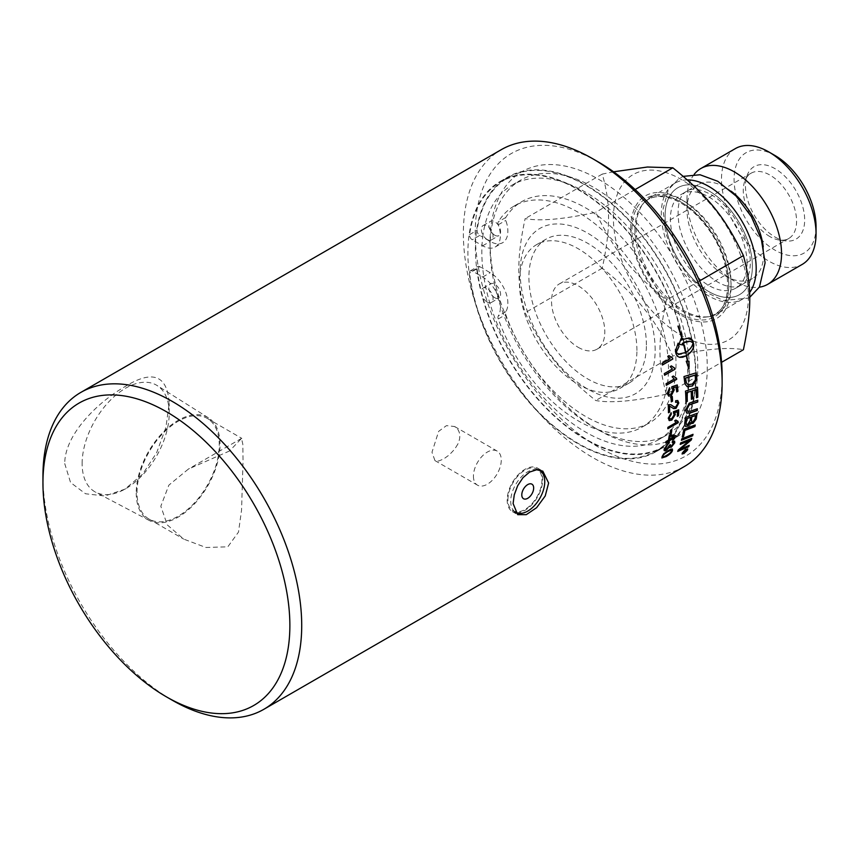 <?xml version="1.0" encoding="UTF-8"?>
<svg xmlns="http://www.w3.org/2000/svg" width="859" height="859" viewBox="0 0 859 859"><rect width="100%" height="100%" fill="white"/><g stroke="black" fill="none" stroke-linecap="round" stroke-linejoin="round"><path stroke-width="0.64" stroke-dasharray="4.29 3.22" d="M708.739 190.773A61.719 35.627 60 0 1 746.535 288.184A61.719 35.627 60 0 1 670.954 244.547A61.719 35.627 60 0 1 708.739 190.773A61.719 35.627 60 0 1 746.535 288.184A61.719 35.627 60 0 1 670.954 244.547A61.719 35.627 60 0 1 708.739 190.773M514.917 511.781A24.073 13.905 -60 0 1 510.708 501.269A24.073 13.905 -60 0 1 519.985 478.409A24.073 13.905 -60 0 1 537.702 469.755M507.927 499.67A24.073 13.905 -60 0 1 518.428 475.435A24.073 13.905 -60 0 1 536.982 468.993A24.073 13.905 -60 0 1 541.965 480.009A24.073 13.905 -60 0 1 531.463 504.244A24.073 13.905 -60 0 1 512.909 510.686A24.073 13.905 -60 0 1 507.927 499.67M687.361 179.918A67.099 38.741 -120 0 0 675.195 183.064A67.099 38.741 -120 0 0 661.301 213.773A67.099 38.741 -120 0 0 690.582 281.301A67.099 38.741 -120 0 0 742.294 299.276A67.099 38.741 -120 0 0 749.585 292.618M659.143 439.411A146.878 84.805 60 0 0 659.143 269.801A146.878 84.805 60 0 0 512.254 185.007A146.878 84.805 60 0 0 482.726 237.127L490.199 241.443A24.986 14.431 -120 0 0 502.698 242.678A24.986 14.431 -120 0 0 505.79 220.419A3.833 2.212 60 0 1 505.779 217.488A127.723 73.745 60 0 1 521.832 201.597A127.723 73.745 60 0 1 649.565 275.331A127.723 73.745 60 0 1 649.565 422.821A127.723 73.745 60 0 1 505.779 314.641A3.833 2.212 60 0 1 505.79 311.72A24.986 14.431 -120 0 0 490.199 272.7L482.726 268.384A146.878 84.805 60 0 1 481.835 252.245A146.878 84.805 60 0 1 482.726 237.127L479.773 235.42A3.833 2.212 60 0 1 477.099 230.276A155.382 89.712 60 0 1 508.013 177.641A155.382 89.712 60 0 1 663.384 267.353A155.382 89.712 60 0 1 663.384 446.766A155.382 89.712 60 0 1 551.489 413.018A155.382 89.712 60 0 1 477.099 268.738A3.833 2.212 60 0 1 477.862 266.494A3.833 2.212 60 0 1 479.773 266.687L482.726 268.384A146.878 84.805 60 0 0 552.305 406.49A146.878 84.805 60 0 0 659.143 439.411L667.368 434.654A146.878 84.805 -120 0 0 697.787 367.416A146.878 84.805 -120 0 0 633.674 219.603A146.878 84.805 -120 0 0 520.49 180.25A146.878 84.805 -120 0 0 490.07 247.489A146.878 84.805 -120 0 0 593.923 427.385A146.878 84.805 -120 0 0 667.368 434.654M498.263 318.979A3.833 2.212 60 0 1 498.263 316.058A24.986 14.431 -120 0 0 482.683 277.049L472.257 271.025A3.833 2.212 -120 0 0 470.345 270.832A3.833 2.212 -120 0 0 469.583 273.076A155.382 89.712 -120 0 0 543.972 417.356A155.382 89.712 -120 0 0 655.868 451.104A155.382 89.712 -120 0 0 655.868 271.691A155.382 89.712 -120 0 0 500.486 181.99A155.382 89.712 -120 0 0 469.583 234.614A3.833 2.212 -120 0 0 472.257 239.768L482.683 245.781A24.986 14.431 -120 0 0 495.181 247.016A24.986 14.431 -120 0 0 498.263 224.768A3.833 2.212 60 0 1 498.263 221.826A127.723 73.745 60 0 1 514.316 205.935A127.723 73.745 60 0 1 642.038 279.68A127.723 73.745 60 0 1 642.038 427.159A127.723 73.745 60 0 1 498.263 318.979L505.779 314.641M494.72 235.194A8.3 4.789 -120 0 0 498.864 235.602A8.3 4.789 -120 0 0 498.864 226.024A8.3 4.789 -120 0 0 490.564 221.235A8.3 4.789 -120 0 0 489.297 227.882A8.3 4.789 -120 0 0 494.72 235.194M487.193 239.532A8.3 4.789 60 0 1 481.781 232.22A8.3 4.789 60 0 1 483.048 225.573A8.3 4.789 60 0 1 491.348 230.362A8.3 4.789 60 0 1 491.348 239.94A8.3 4.789 60 0 1 487.193 239.532M494.72 297.708A8.3 4.789 -120 0 0 498.864 298.127A8.3 4.789 -120 0 0 498.864 288.549A8.3 4.789 -120 0 0 490.564 283.749A8.3 4.789 -120 0 0 489.297 290.406A8.3 4.789 -120 0 0 494.72 297.708M487.193 302.057A8.3 4.789 60 0 1 481.781 294.744A8.3 4.789 60 0 1 483.048 288.098A8.3 4.789 60 0 1 491.348 292.887A8.3 4.789 60 0 1 491.348 302.465A8.3 4.789 60 0 1 487.193 302.057M731.063 283.062A67.099 38.741 60 0 1 717.168 313.782A67.099 38.741 60 0 1 709.126 316.595A67.099 38.741 60 0 1 660.807 290.535A67.099 38.741 60 0 1 636.175 228.279A67.099 38.741 60 0 1 643.616 203.121A67.099 38.741 60 0 1 650.07 197.559A67.099 38.741 60 0 1 701.771 215.545A67.099 38.741 60 0 1 731.063 283.062M630.764 228.279A70.921 40.953 -120 0 0 680.919 315.146A70.921 40.953 -120 0 0 731.063 286.187A70.921 40.953 -120 0 0 680.919 199.32A70.921 40.953 -120 0 0 630.764 228.279M735.347 148.607A66.862 38.601 -120 0 0 721.496 179.209A66.862 38.601 -120 0 0 750.68 246.501A66.862 38.601 -120 0 0 802.199 264.411M816.05 226.54A57.961 33.469 60 0 1 775.065 250.205A57.961 33.469 60 0 1 734.08 179.209A57.961 33.469 60 0 1 775.065 155.554M775.065 237.063A41.866 24.17 -120 0 0 785.631 240.917A41.866 24.17 -120 0 0 804.174 213.483A41.866 24.17 -120 0 0 775.065 168.686A41.866 24.17 -120 0 0 747.405 174.71A41.866 24.17 -120 0 0 775.065 237.063M769.932 236.612A37.678 21.754 60 0 1 745.043 180.487A37.678 21.754 60 0 1 751.088 173.207A37.678 21.754 60 0 1 769.932 175.075A37.678 21.754 60 0 1 794.554 208.275A37.678 21.754 60 0 1 788.777 238.469A37.678 21.754 60 0 1 779.446 240.069A37.678 21.754 60 0 1 769.932 236.612M578.182 347.315A37.678 21.754 -120 0 0 597.016 349.183A37.678 21.754 -120 0 0 597.016 305.675A37.678 21.754 -120 0 0 559.338 283.91A37.678 21.754 -120 0 0 553.561 314.104A37.678 21.754 -120 0 0 578.182 347.315M613.573 171.811L602.245 174.098C606.572 189.012 608.677 203.486 608.559 217.51C608.677 231.393 606.572 248.294 602.245 268.201C637.732 296.881 654.333 317.529 672.833 356.013C704.852 349.001 728.378 346.907 743.411 349.71M748.414 296.205A95.467 55.116 60 0 1 680.919 335.182A95.467 55.116 60 0 1 613.412 218.261A95.467 55.116 60 0 1 680.919 179.284A95.467 55.116 60 0 1 748.414 296.205M666.316 394.217C634.296 401.228 610.77 403.322 595.738 400.519C560.251 371.85 543.65 351.191 525.15 312.719C520.822 297.805 518.729 283.33 518.847 269.296C518.729 255.413 520.822 238.512 525.15 218.605C540.182 221.407 563.708 219.303 595.738 212.302C614.228 250.785 630.828 271.433 666.316 300.102C657.822 341.002 657.822 363.132 666.316 394.217L721.581 362.315M655.159 350.053A95.467 55.116 -120 0 0 587.653 233.133A95.467 55.116 -120 0 0 520.146 272.11A95.467 55.116 -120 0 0 587.653 389.02A95.467 55.116 -120 0 0 655.159 350.053M602.245 174.098L525.15 218.605M635.123 189.56L595.738 212.302M602.245 268.201L525.15 312.719M672.833 356.013L595.738 400.519M699.602 280.893L666.316 300.102M694.19 174.334A66.862 38.601 -120 0 0 686.985 199.138A66.862 38.601 -120 0 0 734.262 281.022A66.862 38.601 -120 0 0 759.345 287.185M686.985 199.138L686.985 209.456A54.224 31.3 -120 0 0 725.318 275.868A54.224 31.3 -120 0 0 752.43 278.552A54.224 31.3 -120 0 0 763.662 253.727A54.224 31.3 -120 0 0 763.221 246.748M731.149 191.203A54.224 31.3 -120 0 0 698.217 184.642A54.224 31.3 -120 0 0 686.985 209.456M747.083 263.305A54.224 31.3 -120 0 0 723.418 208.737A54.224 31.3 -120 0 0 681.638 194.209A54.224 31.3 -120 0 0 670.407 219.034A54.224 31.3 -120 0 0 694.072 273.602A54.224 31.3 -120 0 0 735.852 288.119A54.224 31.3 -120 0 0 747.083 263.305M646.398 344.996A83.065 47.964 -120 0 0 610.126 261.394A83.065 47.964 -120 0 0 546.12 239.135A83.065 47.964 -120 0 0 528.908 277.167A83.065 47.964 -120 0 0 565.179 360.759A83.065 47.964 -120 0 0 629.185 383.017A83.065 47.964 -120 0 0 646.398 344.996M636.916 350.461A83.065 47.964 -120 0 0 600.656 266.859A83.065 47.964 -120 0 0 536.639 244.611A83.065 47.964 -120 0 0 519.437 282.632A83.065 47.964 -120 0 0 555.698 366.235A83.065 47.964 -120 0 0 619.715 388.493A83.065 47.964 -120 0 0 636.916 350.461M64.726 463.592L70.567 482.533L85.492 493.753L104.83 495.997L124.823 489.222L142.712 474.093L156.692 452.618L165.916 427.417L169.212 403.268C167.365 375.05 152.569 369.531 124.823 386.711C99.762 400.917 64.812 433.269 64.726 463.592M82.131 463.592A61.569 35.552 -60 0 1 109.447 401.164A61.569 35.552 -60 0 1 157.133 385.541A61.569 35.552 -60 0 1 169.212 413.319A61.569 35.552 -60 0 1 125.672 488.728A61.569 35.552 -60 0 1 95.574 492.164A61.569 35.552 -60 0 1 82.131 463.592M707.268 367.416A153.578 88.67 60 0 1 598.669 430.112A153.578 88.67 60 0 1 490.07 242.023A153.578 88.67 60 0 1 598.669 179.327A153.578 88.67 60 0 1 707.268 367.416M598.669 162.158A174.602 100.804 -120 0 0 475.21 233.444A174.602 100.804 -120 0 0 598.669 447.281A174.602 100.804 -120 0 0 722.129 375.995M42.95 476.165A182.967 105.636 -120 0 0 172.326 700.257M684.226 466.598A182.967 105.636 60 0 1 543.232 417.581A182.967 105.636 60 0 1 463.366 233.444A182.967 105.636 60 0 1 501.259 149.681M516.646 512.769A25.126 14.506 120 0 0 542.705 479.58A25.126 14.506 120 0 0 540.655 471.194M539.785 470.002A25.126 14.506 120 0 0 537.509 468.08A25.126 14.506 120 0 0 518.149 474.812A25.126 14.506 120 0 0 507.186 500.099A25.126 14.506 120 0 0 512.383 511.599A25.126 14.506 120 0 0 515.497 512.662M688.467 380.215A155.962 90.045 60 0 1 656.158 451.619A155.962 90.045 60 0 1 535.973 409.829A155.962 90.045 60 0 1 467.897 252.879A155.962 90.045 60 0 1 500.196 181.474A155.962 90.045 60 0 1 620.381 223.265A155.962 90.045 60 0 1 688.467 380.215M695.983 375.877A155.962 90.045 60 0 1 663.685 447.281A155.962 90.045 60 0 1 543.489 405.491A155.962 90.045 60 0 1 475.414 248.53A155.962 90.045 60 0 1 507.712 177.137A155.962 90.045 60 0 1 627.908 218.916A155.962 90.045 60 0 1 695.983 375.877M229.578 450.964L188.4 469.078L168.869 485.142L160.816 506.23L167.29 524.903L183.708 539.108L205.967 547.494L227.818 546.807L238.501 532.075L241.562 510.106L243.054 460.757L242.818 444.189L241.497 438.423L229.578 450.964M137.01 492.486A58.154 33.576 -60 0 1 162.394 433.967A58.154 33.576 -60 0 1 207.212 418.387A58.154 33.576 -60 0 1 207.212 485.528A58.154 33.576 -60 0 1 149.058 519.104A58.154 33.576 -60 0 1 137.01 492.486M136.237 492.937A59.25 34.21 120 0 0 149.165 520.425A59.25 34.21 120 0 0 194.596 503.728A59.25 34.21 120 0 0 220.033 444.554A59.25 34.21 120 0 0 208.404 417.818A59.25 34.21 120 0 0 162.534 432.861A59.25 34.21 120 0 0 136.237 492.937M664.286 450.621L664.05 448.785L667.722 444.092M665.296 449.268L666.713 448.989L669.472 445.209M669.322 445.08L670.546 444.694M670.535 446.079L671.534 445.832L673.542 442.428M672.168 442.503L672.833 441.236M672.694 441.118L674.519 441.107M665.779 442.621L665.843 441.44L668.463 440.13M668.323 440.012A182.763 105.517 -120 0 0 669.118 435.373L669.268 435.481M669.118 435.373L670.439 434.804M670.288 434.697L676.301 435.803M667.776 442.707L668.066 441.301M669.483 439.336L674.165 436.63M667.819 428.534L667.915 427.342M667.776 427.234L675.947 422.607M674.702 420.738L675.979 422.639M674.551 420.642L675.936 420.03M676.989 421.382L678.277 421.823M668.323 412.664A182.763 105.517 -120 0 0 668.098 404.643L668.248 404.718M668.098 404.643L669.14 404.385M668.989 404.31L670.793 404.686M673.714 406.704L675.872 406.758L677.611 403.451L677.053 402.076M675.453 402.27L675.668 400.724M675.518 400.648L677.687 400.477M673.123 408.347L669.419 406.028M668.613 396.042L667.024 393.476L669.462 387.86M669.064 394.41L670.868 394.066L672.951 390.018L671.824 388.354M671.824 388.332L671.802 386.797M671.652 386.743A5342.121 1964.844 1.6 0 0 677.128 384.896L677.279 384.95M676.581 391.865A182.763 105.517 -120 0 0 676.065 386.851M664.576 375.136L664.275 373.644M664.136 373.601L672.382 368.962M672.243 368.919L670.181 366.632M670.041 366.589L671.416 365.923M674.186 368.092L674.798 368.2M680.296 444.167A4437.25 2625.394 -154.2 0 1 680.081 444.253A182.763 105.517 -120 0 0 680.532 442.804A4382.79 2575.84 25.4 0 0 691.645 438.283L691.785 438.412M679.759 449.278L682.658 447.979A4425.3 2703.531 29.3 0 0 689.101 445.23L689.24 445.37M677.579 451.276A182.763 105.517 -120 0 0 678.127 449.869L678.266 450.009M678.127 449.869A1223.57 1102.677 -7.8 0 0 685.911 443.341L689.734 440.195M682.304 436.844L682.11 436.92A182.763 105.517 -120 0 0 683.71 429.178A4382.79 2383.199 19.1 0 0 695.092 424.872L695.232 424.99M686.652 413.104L685.493 410.022L689.047 403.161L691.184 402.302A4412.726 2018.306 10.1 0 0 697.615 400.111A182.763 105.517 60 0 1 697.615 400.251M687.64 411.332L690.808 410.913A4370.732 2134.454 13.1 0 0 697.229 408.659L697.368 408.755M678.009 343.299A182.763 105.517 -120 0 0 677.966 343.171L675.281 351.063A182.763 105.517 60 0 1 676.119 354.316L679.308 357.28M686.201 355.723A182.763 105.517 60 0 1 687.329 361.156L686.105 361.156L688.778 367.963M688.854 361.188L687.63 361.156M689.015 337.931L682.379 339.52M677.826 326.13L677.826 326.13A182.763 105.517 60 0 1 682.11 339.67L681.391 340.132M681.004 338.79L678.921 344.255M680.145 344.373L682.873 344.964M683.034 342.945A182.763 105.517 60 0 1 685.461 352.48L681.67 353.962L678.664 354.048M685.729 352.33C689.906 349.667 692.29 346.478 692.869 342.773L690.078 341.227M686.481 451.211L684.29 453.155M682.1 453.981L682.121 452.886L685.826 449.117L687.458 449.815M682.572 452.639L683.882 453.176L687.146 449.278M684.634 450.213L683.603 451.2M683.882 451.447L686.792 449.719M684.269 451.931L683.238 452.854M683.045 452.757L684.602 451.651M684.462 451.501L684.816 450.911M684.988 451.147L685.869 450.621A182.763 105.517 -120 0 0 686.083 450.18M687.103 386.614L684.956 384.027L684.505 381.761A182.763 105.517 -120 0 0 683.839 376.51A4382.79 1518.551 1.9 0 0 696.08 372.72L696.23 372.785M687.801 384.639L692.214 383.962L695.253 379.936L695.221 377.649A182.763 105.517 -120 0 0 694.931 375.093M685.944 401.69L685.793 401.733A182.763 105.517 -120 0 0 685.364 391.038A4382.79 1772.493 5.9 0 0 697.39 387.151L697.54 387.226M696.305 397.674A182.763 105.517 -120 0 0 696.123 389.471M691.27 399.199A182.763 105.517 -120 0 0 691.023 391.124M685.192 426.279L684.537 423.766A182.763 105.517 -120 0 0 685.224 417.442A4382.79 2205.16 14.5 0 0 696.81 413.286L696.96 413.394M690.937 423.562L690.378 422.607M691.71 422.016L693.02 421.758L694.963 418.29A182.763 105.517 -120 0 0 695.307 415.466M686.405 424.55L687.887 424.335L689.97 420.62A182.763 105.517 -120 0 0 690.378 417.249M681.477 440.098A4382.79 2540.009 -155.9 0 1 681.284 440.173A182.763 105.517 -120 0 0 681.681 438.648A4382.79 2518.889 23.3 0 0 692.88 434.192L693.03 434.321M662.375 364.946L662.01 363.411M661.859 363.389L670.106 358.74M669.966 358.708L667.754 356.367M667.615 356.345L668.989 355.658M666.294 385.186L666.165 385.262A182.763 105.517 -120 0 0 665.929 383.683L666.069 383.737M665.929 383.683L674.175 379.055M674.025 379.002L672.125 376.768M671.985 376.725L673.359 376.059M675.775 378.121L676.559 378.293M671.287 401.711L671.147 401.797A182.763 105.517 -120 0 0 670.836 397.105L672.253 396.439M669.247 420.502L668.098 418.15L671.062 412.857M669.741 418.891L671.598 418.569L674.036 414.704L673.209 413.222M673.22 413.168L673.381 411.762M673.231 411.676A5342.121 2488.083 8.9 0 0 678.546 409.754L678.696 409.84M677.16 416.293A182.763 105.517 -120 0 0 677.311 411.622M670.031 434.246L669.848 434.343A182.763 105.517 -120 0 0 670.407 430.187L671.835 429.554M661.849 457.868L661.774 456.462L663.545 453.67L668.055 450.277L672.382 449.053M662.815 455.861C662.128 457.181 663.32 456.999 666.401 455.291C669.558 453.402 671.19 451.952 671.298 450.954L670.986 450.095M473.427 476.165A19.682 11.36 120 0 0 477.507 485.174A19.682 11.36 120 0 0 497.189 473.814A19.682 11.36 120 0 0 497.189 451.093A19.682 11.36 120 0 0 482.017 456.365A19.682 11.36 120 0 0 473.427 476.165M457.815 444.135L454.636 449.246L449.343 454.851L443.663 458.974L438.659 461.025L434.955 460.607L431.98 452.231L438.659 431.347L446.433 425.645L454.636 426.526L457.815 429.446C460.467 433.505 460.467 438.401 457.815 444.135M505.79 311.72L498.263 316.058M505.779 217.488L498.263 221.826M498.263 224.768L505.79 220.419M482.683 245.781L490.199 241.443M477.099 268.738L469.583 273.076M472.257 271.025L479.773 266.687M482.683 277.049L490.199 272.7M479.773 235.42L472.257 239.768M469.583 234.614L477.099 230.276M634.951 229.611A66.336 38.301 60 0 1 642.296 204.743A66.336 38.301 60 0 1 694.985 212.28A66.336 38.301 60 0 1 728.754 283.771A66.336 38.301 60 0 1 707.064 316.917A66.336 38.301 60 0 1 681.853 310.851A66.336 38.301 60 0 1 634.951 229.611M728.754 285.478A68.419 39.503 60 0 1 680.371 313.417A68.419 39.503 60 0 1 631.988 229.611A68.419 39.503 60 0 1 680.371 201.682A68.419 39.503 60 0 1 728.754 285.478M741.145 285.113C738.203 286.938 734.23 287.432 729.248 286.584C719.187 284.576 708.858 277.328 698.27 264.819C688.327 252.299 681.906 238.823 678.986 224.414C676.57 206.267 679.201 195.176 686.878 191.127C688.617 190.226 694.104 185.941 710.286 194.188C732.77 205.988 753.493 245.083 749.95 268.148C748.672 277.124 745.73 282.783 741.145 285.113M749.714 297.354L748.393 298.137L723.321 300.5L705.518 291.942L688.929 276.888L674.702 256.057L665.618 232.907L663.019 209.371L668.302 189.71L679.276 178.307L683.292 176.363M538.378 469.798L536.982 468.993M514.971 511.878L512.909 510.686M642.038 427.159L649.565 422.821M514.316 205.935L521.832 201.597M495.181 247.016L502.698 242.678M470.345 270.832L477.862 266.494M491.348 239.94L498.864 235.602M483.048 225.573L490.564 221.235M491.348 302.465L498.864 298.127M483.048 288.098L490.564 283.749M655.868 451.104L663.384 446.766M500.486 181.99L508.013 177.641M643.616 203.121L642.296 204.743C653.753 188.948 682.637 196.593 703.832 223.286C734.531 259.16 735.261 315.038 707.064 316.917L709.126 316.595M779.446 240.069L785.631 240.917M745.043 180.487L747.405 174.71M597.016 349.183L788.777 238.469M559.338 283.91L751.088 173.207M725.318 275.868L734.262 281.022M698.217 184.642L681.638 194.209M752.43 278.552L735.852 288.119M675.195 183.064L650.07 197.559M742.294 299.276L717.168 313.782M546.12 239.135L536.639 244.611M629.185 383.017L619.715 388.493M169.212 413.319L169.212 403.268M125.672 488.728L124.823 489.222M593.923 427.385L598.669 430.112M490.07 247.489L490.07 242.023M512.254 185.007L520.49 180.25M512.383 511.599L517.698 514.659M537.509 468.08L542.813 471.151M656.158 451.619L663.685 447.281M500.196 181.474L507.712 177.137M149.058 519.104L183.708 539.108M207.212 418.387L241.851 438.391M208.404 417.818L157.133 385.541M149.165 520.425L95.574 492.164M241.497 438.412L188.4 469.068M434.955 460.607L477.507 485.174M454.636 426.526L497.189 451.093"/><path stroke-width="1.29" d="M521.789 494.87A8.397 4.843 -60 0 1 529.713 483.842A8.397 4.843 -60 0 1 532.333 493.109A8.397 4.843 -60 0 1 531.474 494.601A8.397 4.843 -60 0 1 525.182 499.111A8.397 4.843 -60 0 1 521.789 494.87M537.702 469.755A24.073 13.905 -60 0 1 539.763 470.592A24.073 13.905 -60 0 1 544.756 481.62A24.073 13.905 -60 0 1 534.244 505.844A24.073 13.905 -60 0 1 515.69 512.297A24.073 13.905 -60 0 1 514.917 511.781M749.585 292.618A67.099 38.741 -120 0 0 756.188 268.556A67.099 38.741 -120 0 0 687.361 179.918M759.345 287.185A66.862 38.601 -120 0 0 767.688 284.34L802.199 264.411A66.862 38.601 -120 0 0 816.05 233.798A66.862 38.601 -120 0 0 768.773 151.914A66.862 38.601 -120 0 0 735.347 148.607L700.826 168.536A66.862 38.601 -120 0 0 694.19 174.334M768.773 151.914L775.065 155.554A57.961 33.469 60 0 1 816.05 226.54L816.05 233.798M721.581 362.315L743.411 349.71C751.904 308.811 751.904 286.681 743.411 255.595C724.921 217.112 708.31 196.464 672.833 167.795L647.439 167.022L613.573 171.811M672.833 167.795L635.123 189.56M743.411 255.595L699.602 280.893M767.688 284.34A66.862 38.601 -120 0 0 781.54 253.727A66.862 38.601 -120 0 0 752.355 186.446A66.862 38.601 -120 0 0 700.826 168.536M763.221 246.748A54.224 31.3 -120 0 0 731.149 191.203M722.129 382.835L722.129 375.995A174.602 100.804 -120 0 0 598.669 162.158L592.742 158.743A182.967 105.636 60 0 1 722.129 382.835A182.967 105.636 60 0 1 684.226 466.598L263.82 709.319A182.967 105.636 -120 0 0 301.713 625.556A182.967 105.636 -120 0 0 221.847 441.419A182.967 105.636 -120 0 0 80.843 392.402A182.967 105.636 -120 0 0 42.95 476.165L42.95 483.005A174.602 100.804 60 0 1 166.41 411.719A174.602 100.804 60 0 1 289.87 625.556A174.602 100.804 60 0 1 166.41 696.842A174.602 100.804 60 0 1 42.95 483.005M166.41 696.842L172.326 700.257A182.967 105.636 -120 0 0 263.82 709.319M671.437 451.082L670.986 450.095L671.298 450.954L670.986 450.095L667.679 451.501C664.533 453.402 662.912 454.862 662.815 455.861L662.955 456C662.268 457.321 663.459 457.128 666.541 455.431C669.698 453.541 671.33 452.092 671.437 451.082L671.126 450.223L667.819 451.63C664.673 453.541 663.051 454.991 662.955 456L662.933 456.644M80.843 392.402L501.259 149.681A182.967 105.636 60 0 1 592.742 158.743M540.655 471.194A25.126 14.506 120 0 0 539.785 470.002M515.497 512.662A25.126 14.506 120 0 0 516.646 512.769M513.102 503.514L514.283 494.773L517.698 485.657L523.024 477.636L529.638 472.042L536.628 469.776L542.813 471.151L548.633 483.005L545.218 495.976L536.628 507.68L526.266 514.67L517.698 514.659L513.102 503.514M695.457 415.573L691.839 416.873A182.967 105.636 60 0 1 691.516 419.579L691.785 422.08L693.17 421.866L695.103 418.397A182.967 105.636 -120 0 0 695.457 415.573L691.688 416.765A182.763 105.517 60 0 1 691.366 419.471L691.71 422.016M690.518 417.345L686.534 418.795A182.967 105.636 60 0 1 686.191 421.801L686.255 424.357L687.501 424.69L690.121 420.727A182.967 105.636 -120 0 0 690.518 417.345L686.384 418.687A182.763 105.517 60 0 1 686.051 421.694L686.405 424.55M695.081 375.158A4368.895 1546.973 -177.6 0 1 685.632 378.089A182.967 105.636 60 0 1 685.922 380.397L686.47 383.017L688.113 384.757L692.365 384.027L695.393 380L695.371 377.713A182.967 105.636 -120 0 0 695.081 375.158L694.931 375.093A4373.48 1549.26 -177.6 0 1 685.493 378.024A182.763 105.517 60 0 1 685.772 380.333L686.32 382.953L688.113 384.757M686.223 450.32L685.353 450.825A182.967 105.636 60 0 1 685.128 451.297L686.008 450.76A182.967 105.636 -120 0 0 686.223 450.32L685.214 450.685A182.763 105.517 60 0 1 684.988 451.147L685.278 451.619M687.157 450.213L685.793 449.633L682.701 452.779L684.022 453.327L687.157 450.213L687.146 449.278M682.701 452.779L682.561 453.552M683.732 451.759A182.967 105.636 -120 0 0 683.914 451.372L686.792 449.719A182.967 105.636 60 0 1 686.395 450.535L682.948 453.369A182.967 105.636 -120 0 0 683.184 452.908L684.848 451.276A182.967 105.636 -120 0 0 684.956 451.05L683.732 451.759M686.502 449.88L685.128 452.006L684.559 451.694M685.869 352.362C690.045 349.699 692.429 346.51 693.009 342.805L690.142 341.238L683.442 342.816A182.967 105.636 60 0 1 685.869 352.362L685.729 352.33A182.763 105.517 60 0 0 683.302 342.795L683.442 342.816M670.224 436.104A182.967 105.636 60 0 1 669.633 439.454L674.304 436.748A562.591 125.908 -148.5 0 1 670.224 436.104L670.084 435.996A182.763 105.517 60 0 1 669.483 439.336L669.633 439.454M663.685 453.799L670.568 449.214L672.361 449.032L672.49 450.492C671.856 452.468 669.73 454.508 666.101 456.601L661.902 457.944L663.685 453.799M669.999 434.45A182.967 105.636 -120 0 0 670.546 430.295L671.835 429.554A182.967 105.636 60 0 1 671.276 433.72L669.999 434.45M677.461 411.708L674.54 412.588L675.142 414.446L671.641 420.008L669.397 420.599L668.248 418.247L671.19 412.76L671.287 414.231L669.29 417.635L669.816 418.945L671.738 418.655L674.175 414.79L673.381 411.762A5336.419 2484.679 8.9 0 0 678.696 409.84A182.967 105.636 60 0 1 678.524 415.681L677.311 416.39A182.967 105.636 -120 0 0 677.461 411.708L674.691 412.674L675.292 414.532L671.792 420.105L669.054 420.438M671.298 401.872A182.967 105.636 -120 0 0 670.976 397.169L672.253 396.439A182.967 105.636 60 0 1 672.576 401.132L671.298 401.872M676.709 379.313L666.305 385.315A182.967 105.636 -120 0 0 666.069 383.737L674.175 379.055L672.125 376.768L673.359 376.059L676.559 378.293A182.967 105.636 60 0 1 676.709 379.313L666.294 385.186M675.775 378.121L676.559 378.293M672.801 359.03L662.396 365.043A182.967 105.636 -120 0 0 662.01 363.411L670.106 358.74L667.754 356.367L668.989 355.658L672.543 357.988A182.967 105.636 60 0 1 672.801 359.03L662.375 364.946M681.423 440.302A182.967 105.636 -120 0 0 681.831 438.766A4378.194 2515.539 23.4 0 0 693.03 434.321A182.967 105.636 60 0 1 692.59 435.824A4378.194 2536.627 -155.9 0 1 681.423 440.302M684.687 423.874A182.967 105.636 -120 0 0 685.375 417.538A4378.194 2202.154 14.5 0 0 696.96 413.394A182.967 105.636 60 0 1 696.477 417.442L696.166 419.117L693.009 423.358L690.518 422.714L687.78 426.128L685.267 426.343L684.687 423.874M691.012 423.616L690.378 422.607L687.63 426.01L685.192 426.279M685.944 401.819A182.967 105.636 -120 0 0 685.514 391.113A4378.194 1769.959 5.9 0 0 697.54 387.226A182.967 105.636 60 0 1 697.798 397.298L696.456 397.76A182.967 105.636 -120 0 0 696.262 389.546L692.537 390.759A182.967 105.636 60 0 1 692.762 398.834L691.409 399.285A182.967 105.636 -120 0 0 691.173 391.199L686.996 392.552A182.967 105.636 60 0 1 687.297 401.368L685.944 401.819M684.655 381.826A182.967 105.636 -120 0 0 683.979 376.564A4378.194 1516.296 1.9 0 0 696.23 372.785A182.967 105.636 60 0 1 696.735 377.155L696.778 379.646L692.44 386.002L687.179 386.647L685.106 384.091L684.655 381.826M685.965 449.257L687.597 449.955L683.839 453.681L682.261 453.037L685.965 449.257M687.683 448.903L687.597 449.955M682.153 454.067L682.261 453.037M678.105 343.181A182.967 105.636 60 0 1 679.018 346.467L676.13 352.544L678.739 354.069L685.611 352.512A182.967 105.636 -120 0 0 683.173 342.966L682.454 343.417A182.967 105.636 60 0 1 682.873 344.964L679.061 344.266L681.08 338.596A182.967 105.636 60 0 1 681.531 340.143L682.25 339.692A182.967 105.636 -120 0 0 677.955 326.13L678.277 326.13A182.967 105.636 60 0 1 682.518 339.541L689.079 337.931L691.42 338.822L692.88 341.002A182.967 105.636 60 0 1 693.707 344.255A182.967 105.636 60 0 1 693.707 344.266C694.136 348.389 691.763 352.169 686.609 355.605A182.967 105.636 60 0 1 687.769 361.188L689.004 361.188L688.993 368.855L686.244 361.199L687.479 361.188A182.967 105.636 -120 0 0 686.341 355.766L682.658 357.215L679.598 357.344L677.343 356.26L676.258 354.348A182.967 105.636 -120 0 0 675.421 351.084L678.105 343.181M691.323 402.399A4408.098 2015.504 10.1 0 0 697.766 400.197A182.967 105.636 60 0 1 697.723 402.012A4394.483 2036.485 -169.3 0 1 690.486 404.482L689.143 405.051L686.953 409.271L687.715 411.375L690.958 411.01A4366.157 2131.523 13.1 0 0 697.368 408.755A182.967 105.636 60 0 1 697.229 410.505A4368.176 2159.59 -166.3 0 1 690.411 412.921L686.717 413.158L685.643 410.119L689.186 403.247L691.323 402.399M682.261 437.038A182.967 105.636 -120 0 0 683.861 429.285A4378.194 2379.988 19.1 0 0 695.232 424.99A182.967 105.636 60 0 1 694.91 426.59A4374.135 2403.289 -160.1 0 1 684.859 430.423A182.967 105.636 60 0 1 683.539 436.544L682.261 437.038M680.221 444.382A182.967 105.636 -120 0 0 680.672 442.933A4378.194 2572.426 25.4 0 0 691.785 438.412A182.967 105.636 60 0 1 691.27 439.958A1132.291 1021.716 169.8 0 1 686.212 444.296L679.899 449.418L682.798 448.119A4420.65 2699.977 29.3 0 0 689.24 445.37A182.967 105.636 60 0 1 688.682 446.712A4440.117 2724.963 -150.2 0 1 677.719 451.415A182.967 105.636 -120 0 0 678.266 450.009A1222.593 1101.914 -7.8 0 0 686.051 443.469L689.874 440.334L686.996 441.601A4432.59 2621.926 -154.2 0 1 680.221 444.382M674.991 369.241L664.598 375.243A182.967 105.636 -120 0 0 664.275 373.644L672.382 368.962L670.181 366.632L671.416 365.923L674.798 368.2A182.967 105.636 60 0 1 674.991 369.241L664.576 375.136M674.186 368.092L674.798 368.2M676.205 386.904L673.198 387.763L674.122 389.782L671.137 395.634L668.753 396.117L667.175 393.529L669.58 387.774L669.891 389.352L668.216 392.917L669.14 394.442L671.019 394.131L673.102 390.083L671.824 388.354L671.802 386.797A5336.419 1962.02 1.6 0 0 677.279 384.95A182.967 105.636 60 0 1 677.944 391.232L676.72 391.94A182.967 105.636 -120 0 0 676.205 386.904L673.349 387.828L674.261 389.846L671.287 395.698L668.592 396.053M669.558 406.103A182.967 105.636 60 0 1 669.698 412.041L668.474 412.749A182.967 105.636 -120 0 0 668.248 404.718L670.868 404.718L674.1 406.908L675.775 406.962L677.762 403.526L677.128 402.109L675.604 402.345L675.668 400.724L677.762 400.519L678.814 402.957L676.001 408.39L673.703 408.637L669.558 406.103M675.947 422.607L674.702 420.738L675.936 420.03L678.277 421.823A182.967 105.636 60 0 1 678.202 422.725L667.797 428.727A182.967 105.636 -120 0 0 667.915 427.342L675.979 422.639M665.725 442.847A182.967 105.636 -120 0 0 665.983 441.558L668.463 440.13A182.967 105.636 -120 0 0 669.268 435.481L670.439 434.804L676.301 435.803A182.967 105.636 60 0 1 676.087 436.866L669.376 440.742A182.967 105.636 60 0 1 669.086 442.149L667.915 442.825A182.967 105.636 -120 0 0 668.205 441.419L665.725 442.847M667.722 444.092L665.091 448.183L666.852 449.117L669.472 445.209L670.546 444.694L670.525 446.068L671.394 446.1L673.724 443.384L672.307 442.632L672.833 441.236L674.594 441.161L674.777 442.761L671.298 447.228L669.58 447.077L665.242 450.9L664.147 450.395L664.19 448.913L667.894 443.985L665.296 449.268M673.724 443.384L673.542 442.428M669.795 447.453L669.44 446.948L666.369 450.266L664.286 450.621M665.091 448.183L665.21 449.214M670.482 444.908L670.535 446.079M673.585 443.255L672.168 442.503M674.519 441.107L674.637 442.632L671.158 447.099L669.44 446.948M676.14 435.781L676.087 436.866M675.947 436.748L669.376 440.742M669.236 440.624L669.086 442.149M668.936 442.031L667.969 442.589M665.779 442.621L668.205 441.419M674.304 436.748L674.165 436.63A562.817 126.219 -148.5 0 1 670.084 435.996M675.85 420.072L676.989 421.382M678.127 421.823L678.202 422.725M678.052 422.617L667.819 428.534M669.419 406.028A182.763 105.517 60 0 1 669.548 411.955L668.474 412.578M670.793 404.686L673.714 406.704M677.053 402.076L675.604 402.184M677.687 400.477L678.664 402.882L675.85 408.304L673.123 408.347M669.462 387.86L669.891 389.352M669.741 389.299L668.066 392.864L669.064 394.41M677.139 385.004A182.763 105.517 60 0 1 677.794 391.167L677.944 391.232M677.794 391.167L676.709 391.79M671.276 365.88L674.648 368.167L674.852 369.198M691.581 438.498A182.763 105.517 60 0 1 691.13 439.819L691.27 439.958M691.13 439.819A1133.161 1022.393 169.8 0 1 686.073 444.157L682.314 447.539M682.175 447.399L679.899 449.418M689.004 445.477A182.763 105.517 60 0 1 688.542 446.562L688.682 446.712M688.542 446.562A4444.788 2728.549 -150.2 0 1 677.815 451.168M680.296 444.167A4437.25 2625.394 -154.2 0 0 686.856 441.472L689.874 440.334M695.06 425.055A182.763 105.517 60 0 1 694.77 426.472L694.91 426.59M694.77 426.472A4378.731 2406.521 -160.1 0 1 684.709 430.305L684.859 430.423M684.709 430.305A182.763 105.517 60 0 1 683.399 436.415L683.539 436.544M683.399 436.415L682.304 436.844M697.615 400.251A182.763 105.517 60 0 1 697.572 401.915L697.723 402.012M697.572 401.915A4399.1 2039.32 -169.3 0 1 690.346 404.396L690.486 404.482M690.346 404.396L689.004 404.965L686.803 409.174L687.64 411.332M697.218 408.82A182.763 105.517 60 0 1 697.089 410.409L697.229 410.505M697.089 410.409A4372.761 2162.554 -166.3 0 1 690.26 412.825L686.652 413.104M678.664 354.048L675.99 352.523L679.018 346.467M678.878 346.445A182.763 105.517 -120 0 0 678.009 343.299M679.308 357.28L686.341 355.766M688.843 368.801L688.854 361.145M687.769 361.188L687.63 361.156A182.763 105.517 -120 0 0 686.47 355.572C691.624 352.136 693.997 348.357 693.567 344.244L693.567 344.223A182.763 105.517 -120 0 0 692.741 340.98L689.015 337.931M682.518 339.541L682.379 339.52A182.763 105.517 -120 0 0 678.138 326.13L677.955 326.13M681.531 340.143L681.004 338.79M679.061 344.255L680.145 344.373M682.733 344.921L682.314 343.407L683.173 342.966M690.078 341.227L686.652 341.431L683.302 342.795M687.597 448.849L686.481 451.211M684.29 453.155L682.1 453.981M683.603 451.2L682.476 453.488M687.017 450.062L685.665 449.493L684.634 450.213M685.536 451.437L684.516 451.641M683.882 451.447L684.956 451.05M696.091 372.817A182.763 105.517 60 0 1 696.585 377.09L696.778 379.646M696.638 379.581L692.29 385.938L687.103 386.614M697.39 387.269A182.763 105.517 60 0 1 697.648 397.212L697.798 397.298M697.648 397.212L696.456 397.62M692.537 390.759L696.262 389.546M692.386 390.684A182.763 105.517 60 0 1 692.612 398.748L692.762 398.834M692.612 398.748L691.409 399.156M686.996 392.552L691.173 391.199M686.846 392.477A182.763 105.517 60 0 1 687.146 401.282L687.297 401.368M687.146 401.282L685.944 401.69M696.799 413.458A182.763 105.517 60 0 1 696.327 417.334L696.015 418.999L692.859 423.251L690.937 423.562M692.826 434.407A182.763 105.517 60 0 1 692.451 435.696L692.59 435.824M692.451 435.696A4382.79 2540.009 -155.9 0 1 681.477 440.098M668.85 355.637L672.404 357.956M672.414 357.978L672.661 359.008M673.22 376.006L676.409 378.239M676.42 378.282L676.559 379.259M672.125 396.514A182.763 105.517 60 0 1 672.436 401.056L672.576 401.132M672.436 401.056L671.287 401.711M671.062 412.857L671.287 414.231M671.147 414.145L669.14 417.549L669.741 418.891M678.546 409.893A182.763 105.517 60 0 1 678.374 415.595L678.524 415.681M678.374 415.595L677.321 416.207M671.663 429.661A182.763 105.517 60 0 1 671.126 433.602L671.276 433.72M671.126 433.602L670.031 434.246M672.382 449.053L672.35 450.363C671.717 452.328 669.591 454.368 665.961 456.473L661.849 457.868M662.815 455.861L662.847 456.58M683.292 176.363L700.021 174.753L717.737 181.281L736.088 196.045L751.378 216.683L761.439 239.876L765.101 262.811L759.453 287.003L749.714 297.354M531.474 494.601A14.485 14.485 0 0 0 532.333 493.109M539.763 470.592L538.378 469.798M515.69 512.297L514.971 511.878"/></g></svg>
